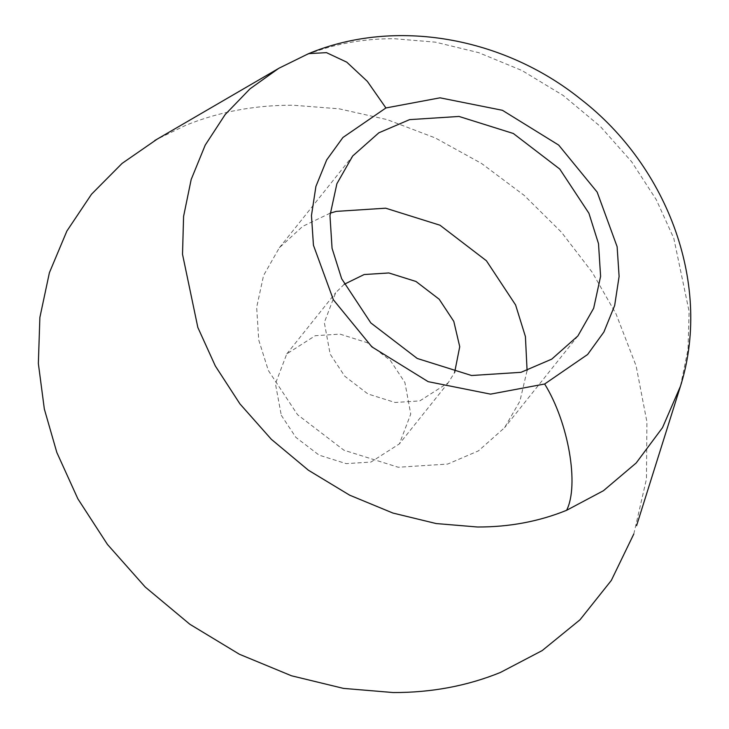 <?xml version="1.0" encoding="UTF-8"?>
<svg xmlns="http://www.w3.org/2000/svg" width="729" height="729" viewBox="0 0 729 729"><rect width="100%" height="100%" fill="white"/><g stroke="black" fill="none" stroke-linecap="round" stroke-linejoin="round"><path stroke-width="0.55" stroke-dasharray="3.65 2.73" d="M330.164 213.169L302.699 226.373L279.362 247.732L263.57 275.48L256.654 307.365L258.749 340.051L268.345 370.478L297.532 414.683L343.951 450.221L398.262 467.253L447.688 464.063L478.434 450.877L504.568 427.704L519.923 401.096L527.085 370.532M344.234 284.274L335.677 292.721L324.314 322.537L330.146 354.094L344.744 376.191L367.945 393.97L395.109 402.481L419.813 400.895L448.262 382.725L454.623 372.492M633.802 533.983L646.45 479.035L646.915 421.881L636.116 365.903L616.041 313.926L592.258 272.345L561.467 232.25L524.215 195.408L481.623 163.515L435.295 137.954L387.145 119.629L339.122 108.812L292.985 105.213C254.758 105.113 219.019 111.801 185.777 125.297L156.954 139.275M281.276 415.266L295.874 437.364L319.083 455.133L346.239 463.644L370.952 462.058L399.392 443.879L410.746 414.063L404.905 382.506L390.307 360.399L367.097 342.63L339.942 334.119L315.229 335.714L286.789 353.893L275.434 383.709L281.276 415.266M278.487 68.517L304.995 55.422C332.643 44.187 362.368 38.619 394.152 38.71L435.486 42.164L478.725 52.661L522 70.54L563.216 95.481L600.341 126.445L631.715 161.838L656.31 199.746L673.796 238.274L689.124 311.483L688.03 349.401L680.421 386.315M305.023 55.404L308.604 53.627M577.887 335.96L504.568 427.704M279.362 247.732L352.681 155.997M448.271 382.716L399.392 443.879M286.789 353.893L335.668 292.73"/><path stroke-width="1.09" d="M527.085 370.532L525.418 336.588L515.594 304.959L486.407 260.754L439.988 225.215L385.668 208.193L336.251 211.383L330.164 213.169M454.623 372.492L459.735 346.685L453.784 321.352L439.195 299.245L415.986 281.476L388.83 272.956L364.117 274.551L344.234 284.274M156.954 139.275L122.071 163.414L91.508 194.233L66.868 231.066L49.408 272.682L39.876 317.452L38.355 363.516L44.341 409.06L56.844 452.509L77.875 498.846L107.455 544.445L145.199 587.009L189.85 624.261L239.422 654.259L291.472 675.774L343.477 688.395L393.195 692.55C431.422 692.659 467.161 685.962 500.404 672.466L542.194 650.578L580.011 619.778L611.303 580.457L633.802 533.983M385.914 107.956L342.94 137.471L326.683 159.924L315.903 186.46L311.465 215.529L313.443 245.245L333.399 299.829L371.872 346.858L428.151 381.659L490.535 394.134L544.654 384.001L587.629 354.485L603.885 332.032L614.665 305.497L619.103 276.428L617.126 246.712L597.169 192.119L558.696 145.098L502.418 110.298L440.034 97.823L385.914 107.956L367.343 81.356L346.776 62.165L326.474 52.643L308.604 53.627M341.646 278.715L370.833 322.929L417.243 358.468L471.563 375.508L520.98 372.328L551.735 359.142L577.869 335.978L593.67 308.239L600.596 276.355L598.509 243.668L588.914 213.242L559.735 169.028L513.325 133.489L459.006 116.449L409.589 119.629L378.834 132.815L352.699 155.979L336.889 183.717L329.973 215.602L332.059 248.288L341.646 278.715M680.421 386.315L662.506 427.659L636.18 462.988L603.412 490.735L566.606 510.3C579.373 485.168 568.465 422.41 544.654 384.001M566.606 510.3C538.959 521.517 509.252 527.085 477.477 527.003L436.142 523.55L392.913 513.052L349.638 495.164L308.422 470.232L271.297 439.268L239.932 403.884L215.328 365.976L197.841 327.458L182.514 254.284L183.59 216.376L191.18 179.489L205.232 145.089L225.179 114.535L250.02 88.82L278.487 68.517M636.581 525.691L679.82 388.256C712.871 286.843 668.602 166.941 580.594 99.062C503.821 37.352 395.519 17.378 308.385 53.746L279.198 68.098L154.676 140.588"/></g></svg>
